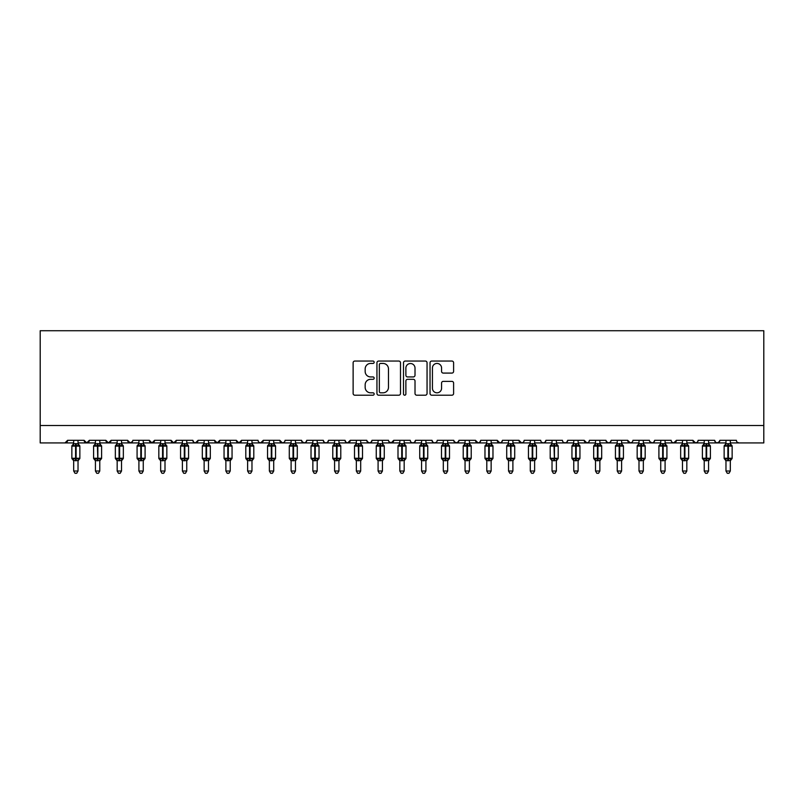 <?xml version="1.0" encoding="UTF-8"?>
<svg xmlns="http://www.w3.org/2000/svg" width="804" height="804" viewBox="0 0 804 804"><rect width="100%" height="100%" fill="white"/><g stroke="black" fill="none" stroke-linecap="round" stroke-linejoin="round"><path stroke-width="1.21" d="M374.172 362.252A1.196 1.196 0 0 0 372.976 361.056L354.835 361.056A1.708 1.708 0 0 0 353.127 362.765L353.127 393.488A1.708 1.708 0 0 0 354.835 395.196L372.976 395.196A1.196 1.196 0 0 0 374.172 394A1.196 1.196 0 0 0 372.976 392.814L370.624 392.814A5.467 5.467 0 0 1 365.167 387.347L365.167 384.784A5.467 5.467 0 0 1 370.624 379.317L372.976 379.317A1.196 1.196 0 0 0 374.172 378.131A1.196 1.196 0 0 0 372.976 376.935L370.624 376.935A5.467 5.467 0 0 1 365.167 371.468L365.167 368.905A5.467 5.467 0 0 1 370.624 363.438L372.976 363.438A1.196 1.196 0 0 0 374.172 362.252M451.898 373.086A1.708 1.708 0 0 0 453.607 371.378L453.607 362.765A1.708 1.708 0 0 0 451.898 361.056L431.748 361.056A1.708 1.708 0 0 0 430.039 362.765L430.039 393.488A1.708 1.708 0 0 0 431.748 395.196L451.898 395.196A1.708 1.708 0 0 0 453.607 393.488L453.607 383.076A1.708 1.708 0 0 0 451.898 381.367L443.275 381.367A1.708 1.708 0 0 0 441.567 383.076L441.567 388.242A4.563 4.563 0 0 1 437.004 392.814A4.563 4.563 0 0 1 432.431 388.242L432.431 368.011A4.563 4.563 0 0 1 437.004 363.438A4.563 4.563 0 0 1 441.567 368.011L441.567 371.378A1.708 1.708 0 0 0 443.275 373.086L451.898 373.086M40.2 425.527L763.8 425.527L763.8 330.725L40.2 330.725L40.2 442.924L64.983 442.924L67.596 440.311L84.118 440.311L85.073 442.331M400.503 362.765A1.708 1.708 0 0 0 398.794 361.056L378.654 361.056A1.708 1.708 0 0 0 376.945 362.765L376.945 393.488A1.708 1.708 0 0 0 378.654 395.196L398.794 395.196A1.708 1.708 0 0 0 400.503 393.488L400.503 362.765M405.206 361.056L425.346 361.056A1.708 1.708 0 0 1 427.055 362.765L427.055 393.488A1.708 1.708 0 0 1 425.346 395.196L416.723 395.196A1.708 1.708 0 0 1 415.015 393.488L415.015 381.026A1.708 1.708 0 0 0 413.306 379.317L407.588 379.317A1.708 1.708 0 0 0 405.879 381.026L405.879 394A1.196 1.196 0 0 1 404.693 395.196A1.196 1.196 0 0 1 403.497 394L403.497 362.765A1.708 1.708 0 0 1 405.206 361.056M327.56 442.331L328.504 440.311L345.037 440.311A2.613 2.613 0 0 0 347.64 442.924A2.613 2.613 0 0 0 350.253 440.311L366.775 440.311A2.613 2.613 0 0 0 369.388 442.924A2.613 2.613 0 0 0 371.991 440.311L388.523 440.311A2.613 2.613 0 0 0 391.126 442.924A2.613 2.613 0 0 0 393.739 440.311L410.261 440.311A2.613 2.613 0 0 0 412.874 442.924A2.613 2.613 0 0 0 415.477 440.311L432.009 440.311A2.613 2.613 0 0 0 434.612 442.924A2.613 2.613 0 0 0 437.225 440.311L453.747 440.311A2.613 2.613 0 0 0 456.36 442.924A2.613 2.613 0 0 0 458.963 440.311L475.486 440.311A2.613 2.613 0 0 0 478.099 442.924A2.613 2.613 0 0 0 480.712 440.311L497.234 440.311A2.613 2.613 0 0 0 499.847 442.924A2.613 2.613 0 0 0 502.45 440.311L518.972 440.311A2.613 2.613 0 0 0 521.585 442.924A2.613 2.613 0 0 0 524.198 440.311L540.72 440.311A2.613 2.613 0 0 0 543.323 442.924A2.613 2.613 0 0 0 545.936 440.311L562.458 440.311A2.613 2.613 0 0 0 565.071 442.924A2.613 2.613 0 0 0 567.684 440.311L584.206 440.311A2.613 2.613 0 0 0 586.809 442.924A2.613 2.613 0 0 0 589.422 440.311L605.945 440.311A2.613 2.613 0 0 0 608.558 442.924A2.613 2.613 0 0 0 611.161 440.311L627.693 440.311A2.613 2.613 0 0 0 630.296 442.924A2.613 2.613 0 0 0 632.909 440.311L649.431 440.311A2.613 2.613 0 0 0 652.044 442.924A2.613 2.613 0 0 0 654.647 440.311L671.179 440.311A2.613 2.613 0 0 0 673.782 442.924A2.613 2.613 0 0 0 676.395 440.311L692.917 440.311A2.613 2.613 0 0 0 695.53 442.924A2.613 2.613 0 0 0 698.133 440.311L714.666 440.311A2.613 2.613 0 0 0 717.269 442.924A2.613 2.613 0 0 0 719.881 440.311L736.404 440.311A2.613 2.613 0 0 0 739.017 442.924L737.338 442.311M719.881 440.311L718.927 442.331M714.666 440.311L715.61 442.331M698.133 440.311L697.651 441.828M686.827 442.924L695.53 442.924L692.917 440.311L693.872 442.331M665.089 442.924L673.782 442.924L676.395 440.311L675.44 442.331M654.647 440.311L653.702 442.331M621.603 442.924L630.296 442.924L627.693 440.311L628.648 442.331M611.161 440.311L610.216 442.331M605.945 440.311L606.899 442.331M589.422 440.311L588.94 441.828M578.116 442.924L586.809 442.924L584.206 440.311L585.161 442.331M567.684 440.311L566.73 442.331M545.936 440.311L544.981 442.331M524.198 440.311L523.705 441.828M512.892 442.924L521.585 442.924L518.972 440.311L519.927 442.331M502.45 440.311L501.495 442.331M491.143 442.924L499.847 442.924L497.234 440.311L498.189 442.331M480.712 440.311L479.757 442.331M469.405 442.924L478.099 442.924L475.486 440.311L475.978 441.828M458.963 440.311L458.009 442.331M453.747 440.311L454.702 442.331M432.009 440.311L432.954 442.331M415.477 440.311L414.522 442.331M382.433 442.924L391.126 442.924L393.739 440.311L392.784 442.331M371.991 440.311L371.046 442.331M366.775 440.311L367.729 442.331M345.037 440.311L345.991 442.331M78.028 442.924L86.731 442.924L84.118 440.311A2.613 2.613 0 0 0 86.731 442.924A2.613 2.613 0 0 0 89.334 440.311L105.867 440.311A2.613 2.613 0 0 0 108.47 442.924A2.613 2.613 0 0 0 111.083 440.311L127.605 440.311A2.613 2.613 0 0 0 130.218 442.924A2.613 2.613 0 0 0 132.821 440.311L149.353 440.311A2.613 2.613 0 0 0 151.956 442.924A2.613 2.613 0 0 0 154.569 440.311L171.091 440.311A2.613 2.613 0 0 0 173.704 442.924A2.613 2.613 0 0 0 176.307 440.311L192.829 440.311A2.613 2.613 0 0 0 195.442 442.924A2.613 2.613 0 0 0 198.055 440.311L214.578 440.311A2.613 2.613 0 0 0 217.191 442.924A2.613 2.613 0 0 0 219.793 440.311L236.316 440.311A2.613 2.613 0 0 0 238.929 442.924A2.613 2.613 0 0 0 241.542 440.311L258.064 440.311A2.613 2.613 0 0 0 260.667 442.924A2.613 2.613 0 0 0 263.28 440.311L279.802 440.311A2.613 2.613 0 0 0 282.415 442.924A2.613 2.613 0 0 0 285.028 440.311L301.55 440.311A2.613 2.613 0 0 0 304.153 442.924A2.613 2.613 0 0 0 306.766 440.311L323.288 440.311L324.243 442.331M306.766 440.311L305.811 442.331M301.55 440.311L302.505 442.331M273.722 442.924L282.415 442.924L279.802 440.311L280.757 442.331M251.974 442.924L260.667 442.924L263.28 440.311L262.325 442.331M230.235 442.924L238.929 442.924L241.542 440.311L240.587 442.331M208.487 442.924L217.191 442.924L219.793 440.311L218.839 442.331M186.749 442.924L195.442 442.924L198.055 440.311L197.101 442.331M192.829 440.311L193.784 442.331M165.001 442.924L173.704 442.924L176.307 440.311L175.352 442.331M182.397 442.924L173.704 442.924L171.091 440.311L172.046 442.331M143.263 442.924L151.956 442.924L154.569 440.311L153.614 442.331M160.659 442.924L151.956 442.924L149.353 440.311L150.298 442.331M121.515 442.924L130.218 442.924L127.605 440.311L128.56 442.331M95.425 442.924L86.731 442.924L89.334 440.311L88.39 442.331M763.8 425.527L763.8 442.924L730.313 442.924M64.983 442.924L67.596 440.311A2.613 2.613 0 0 1 64.983 442.924L73.687 442.924M323.288 440.311A2.613 2.613 0 0 0 325.901 442.924A2.613 2.613 0 0 0 328.514 440.311M99.776 442.924L108.47 442.924L111.083 440.311M117.173 442.924L108.47 442.924L105.867 440.311M138.911 442.924L130.218 442.924L132.539 441.486M204.136 442.924L195.442 442.924L193.764 442.311M225.884 442.924L217.191 442.924L214.578 440.311M247.622 442.924L238.929 442.924L236.316 440.311M269.37 442.924L260.667 442.924L258.988 442.311M291.108 442.924L282.415 442.924L284.093 442.311M295.46 442.924L304.153 442.924L305.842 442.311M312.856 442.924L304.153 442.924L301.832 441.486M317.198 442.924L325.901 442.924L327.58 442.311M334.595 442.924L325.901 442.924L324.223 442.311M338.946 442.924L347.64 442.924L350.253 440.311M356.343 442.924L347.64 442.924L345.961 442.311M360.684 442.924L369.388 442.924L371.066 442.311M378.081 442.924L369.388 442.924L367.056 441.486M399.829 442.924L391.126 442.924L388.804 441.486M404.171 442.924L412.874 442.924L414.552 442.311M421.567 442.924L412.874 442.924L411.196 442.311M425.919 442.924L434.612 442.924L436.291 442.311M443.316 442.924L434.612 442.924L432.934 442.311M447.657 442.924L456.36 442.924L458.682 441.486M465.054 442.924L456.36 442.924L454.029 441.486M486.802 442.924L478.099 442.924L479.777 442.311M508.54 442.924L499.847 442.924L501.525 442.311M530.278 442.924L521.585 442.924L523.263 442.311M534.63 442.924L543.333 442.924L545.011 442.311M552.026 442.924L543.333 442.924L541.645 442.311M556.378 442.924L565.071 442.924L566.75 442.311M573.765 442.924L565.071 442.924L563.393 442.311M595.513 442.924L586.809 442.924L588.498 442.311M599.864 442.924L608.558 442.924L610.236 442.311M617.251 442.924L608.558 442.924L606.226 441.486M638.999 442.924L630.296 442.924L631.974 442.311M643.341 442.924L652.044 442.924L653.722 442.311M660.737 442.924L652.044 442.924L649.712 441.486M682.485 442.924L673.782 442.924L672.104 442.311M704.224 442.924L695.53 442.924L697.209 442.311M708.575 442.924L717.269 442.924L719.6 441.486M725.972 442.924L717.269 442.924L715.59 442.311M380.533 363.438A1.196 1.196 0 0 0 379.337 364.634L379.337 391.618A1.196 1.196 0 0 0 380.533 392.814L383.005 392.814A5.467 5.467 0 0 0 388.473 387.347L388.473 368.905A5.467 5.467 0 0 0 383.005 363.438L380.533 363.438M415.015 368.091A4.563 4.563 0 0 0 410.452 363.529A4.563 4.563 0 0 0 405.879 368.091L405.879 375.227A1.708 1.708 0 0 0 407.588 376.935L413.306 376.935A1.708 1.708 0 0 0 415.015 375.227L415.015 368.091M79.807 445.808A0.874 0.874 0 0 1 79.857 446.089L79.284 445.275A0.874 0.874 0 0 1 79.536 445.416M73.687 460.883L71.857 458.27L79.857 458.27A0.874 0.874 0 0 1 79.284 459.084L78.028 460.883L79.857 458.27L79.857 446.089L71.857 446.089A0.874 0.874 0 0 1 72.43 445.275L71.857 446.089L71.857 458.27A0.874 0.874 0 0 0 72.43 459.084L73.053 458.441L75.596 459.054L78.661 458.441L79.033 459.004A1.909 1.829 0 0 0 78.028 460.602L73.687 460.602A1.909 1.829 0 0 0 72.682 459.004M73.687 443.758L78.028 443.758A1.909 1.829 180 0 0 79.033 445.366L78.661 445.929L76.119 445.315L73.053 445.929L72.682 445.366A1.909 1.829 180 0 0 73.687 443.758L73.687 440.311M73.687 443.848L73.053 445.929L72.682 445.366M78.028 460.591L78.028 471.013L73.687 471.013L73.687 460.591M78.028 440.311L78.028 443.768M78.038 443.848L78.661 445.929M73.053 458.441L73.687 460.511M78.661 458.441L78.038 460.511M78.028 471.013L76.732 473.275L74.993 473.275L73.687 471.013M101.555 445.808A0.874 0.874 0 0 1 101.605 446.089L93.596 446.089A0.874 0.874 0 0 1 94.168 445.275L93.596 446.089L93.596 458.27A0.874 0.874 0 0 0 94.168 459.084L94.792 458.441L97.344 459.054L100.41 458.441L100.781 459.004A1.909 1.829 0 0 0 99.776 460.602L95.425 460.602A1.909 1.829 0 0 0 94.42 459.004M101.605 458.27A0.874 0.874 0 0 1 101.033 459.084L99.776 460.883L101.605 458.27L101.605 446.089L101.605 458.27L97.857 458.27L97.857 445.315L94.792 445.929L94.42 445.366A1.909 1.829 180 0 0 95.425 443.758L99.776 443.758A1.909 1.829 180 0 0 100.781 445.366L100.41 445.929L97.857 445.315L97.857 443.587M123.293 445.808A0.874 0.874 0 0 1 123.344 446.089L122.771 445.275A0.874 0.874 0 0 1 123.022 445.416M117.173 460.883L115.344 458.27L123.344 458.27A0.874 0.874 0 0 1 122.771 459.084L121.515 460.883L123.344 458.27L123.344 446.089L115.344 446.089A0.874 0.874 0 0 1 115.917 445.275L115.344 446.089L115.344 458.27A0.874 0.874 0 0 0 115.917 459.084L116.54 458.441L119.082 459.054L122.148 458.441L122.52 459.004A1.909 1.829 0 0 0 121.515 460.602L117.173 460.602A1.909 1.829 0 0 0 116.168 459.004M117.173 443.758L121.515 443.758A1.909 1.829 180 0 0 122.52 445.366L122.148 445.929L119.605 445.315L116.54 445.929L116.168 445.366A1.909 1.829 180 0 0 117.173 443.758L117.173 440.311M145.042 445.808A0.874 0.874 0 0 1 145.092 446.089L144.519 445.275A0.874 0.874 0 0 1 144.77 445.416M138.911 460.883L137.082 458.27L145.092 458.27A0.874 0.874 0 0 1 144.519 459.084L143.263 460.883L145.092 458.27L145.092 446.089L137.082 446.089A0.874 0.874 0 0 1 137.655 445.275L137.082 446.089L137.082 458.27A0.874 0.874 0 0 0 137.655 459.084L138.278 458.441L140.821 459.054L143.896 458.441L144.268 459.004A1.909 1.829 0 0 0 143.263 460.602L138.911 460.602A1.909 1.829 0 0 0 137.906 459.004M140.831 460.772L138.911 460.511L138.278 458.441M138.911 443.758L143.263 443.758A1.909 1.829 180 0 0 144.268 445.366L143.896 445.929L141.343 445.315L138.278 445.929L137.906 445.366A1.909 1.829 180 0 0 138.911 443.758L138.911 440.311M166.78 445.808A0.874 0.874 0 0 1 166.83 446.089L166.257 445.275A0.874 0.874 0 0 1 166.508 445.416M160.659 460.883L158.83 458.27L166.83 458.27A0.874 0.874 0 0 1 166.257 459.084L165.001 460.883L166.83 458.27L166.83 446.089L158.83 446.089A0.874 0.874 0 0 1 159.403 445.275L158.83 446.089L158.83 458.27A0.874 0.874 0 0 0 159.403 459.084L160.026 458.441L162.569 459.054L165.634 458.441L166.006 459.004A1.909 1.829 0 0 0 165.001 460.602L160.659 460.602A1.909 1.829 0 0 0 159.654 459.004M160.659 443.758L165.001 443.758A1.909 1.829 180 0 0 166.006 445.366L165.634 445.929L163.091 445.315L160.026 445.929L159.654 445.366A1.909 1.829 180 0 0 160.659 443.758L160.659 440.311M95.425 443.848L94.792 445.929L94.42 445.366M99.776 460.591L99.776 471.013L95.425 471.013L95.425 460.591M95.425 460.883L93.596 458.27L97.344 458.27L97.344 460.772L95.425 460.511L94.792 458.441M99.776 440.311L99.776 443.768M95.425 440.311L95.425 443.768M99.776 443.848L100.41 445.929M100.41 458.441L99.776 460.511M99.776 471.013L98.47 473.275L96.731 473.275L95.425 471.013M117.173 443.848L116.54 445.929L116.168 445.366M121.515 460.591L121.515 471.013L117.173 471.013L117.173 460.591M119.082 443.587L119.082 460.772L117.173 460.511L116.54 458.441M121.515 440.311L121.515 443.768M121.515 443.848L122.148 445.929M122.148 458.441L121.515 460.511M121.515 471.013L120.208 473.275L118.479 473.275L117.173 471.013M138.911 443.848L138.278 445.929L137.906 445.366M143.263 460.591L143.263 471.013L138.911 471.013L138.911 460.591M143.263 440.311L143.263 443.768M143.263 443.848L143.896 445.929M143.896 458.441L143.263 460.511M143.263 471.013L141.956 473.275L140.218 473.275L138.911 471.013M160.649 443.848L160.026 445.929L159.654 445.366M165.001 460.591L165.001 471.013L160.659 471.013L160.659 460.591M162.569 443.587L162.569 460.772L160.649 460.511L160.026 458.441M165.001 440.311L165.001 443.768M165.001 443.848L165.634 445.929M165.634 458.441L165.001 460.511M165.001 471.013L163.694 473.275L161.956 473.275L160.659 471.013M188.528 445.808A0.874 0.874 0 0 1 188.568 446.089L188.005 445.275A0.874 0.874 0 0 1 188.257 445.416M182.397 460.883L180.568 458.27L188.568 458.27A0.874 0.874 0 0 1 188.005 459.084L186.749 460.883L188.568 458.27L188.568 446.089L180.568 446.089A0.874 0.874 0 0 1 181.141 445.275L180.568 446.089L180.568 458.27A0.874 0.874 0 0 0 181.141 459.084L181.764 458.441L184.307 459.054L187.382 458.441L187.754 459.004A1.909 1.829 0 0 0 186.749 460.602L182.397 460.602A1.909 1.829 0 0 0 181.392 459.004M182.397 443.758L186.749 443.758A1.909 1.829 180 0 0 187.754 445.366L187.382 445.929L184.83 445.315L181.764 445.929L181.392 445.366A1.909 1.829 180 0 0 182.397 443.758L182.397 440.311M182.397 443.848L181.764 445.929L181.392 445.366M186.749 460.591L186.749 471.013L182.397 471.013L182.397 460.591M184.307 443.587L184.307 460.772L182.397 460.511L181.764 458.441M186.749 440.311L186.749 443.768M186.749 443.848L187.382 445.929M187.382 458.441L186.749 460.511M186.749 471.013L185.443 473.275L183.704 473.275L182.397 471.013M210.266 445.808A0.874 0.874 0 0 1 210.316 446.089L202.317 446.089A0.874 0.874 0 0 1 202.889 445.275L202.317 446.089L202.317 458.27A0.874 0.874 0 0 0 202.889 459.084L203.512 458.441L206.055 459.054L209.12 458.441L209.492 459.004A1.909 1.829 0 0 0 208.487 460.602L204.136 460.602A1.909 1.829 0 0 0 203.141 459.004M204.136 460.883L202.317 458.27L210.316 458.27A0.874 0.874 0 0 1 209.743 459.084L208.487 460.883L210.316 458.27L210.316 446.089L208.487 443.476M204.146 443.758L208.487 443.758A1.909 1.829 180 0 0 209.492 445.366L209.12 445.929L206.578 445.315L203.512 445.929L203.141 445.366A1.909 1.829 180 0 0 204.146 443.758L204.146 440.311M204.136 443.848L203.512 445.929L203.141 445.366M208.487 460.591L208.487 471.013L204.136 471.013L204.136 460.591M206.055 443.587L206.055 460.772L204.136 460.511L203.512 458.441M208.487 440.311L208.487 443.768M208.487 443.848L209.12 445.929M209.12 458.441L208.487 460.511M208.487 471.013L207.181 473.275L205.442 473.275L204.136 471.013M232.014 445.808A0.874 0.874 0 0 1 232.054 446.089L231.492 445.275A0.874 0.874 0 0 1 231.743 445.416M225.884 460.883L224.055 458.27L232.054 458.27A0.874 0.874 0 0 1 231.492 459.084L230.235 460.883L232.054 458.27L232.054 446.089L224.055 446.089A0.874 0.874 0 0 1 224.628 445.275L224.055 446.089L224.055 458.27A0.874 0.874 0 0 0 224.628 459.084L225.251 458.441L227.793 459.054L230.859 458.441L231.24 459.004A1.909 1.829 0 0 0 230.235 460.602L225.884 460.602A1.909 1.829 0 0 0 224.879 459.004M225.884 443.758L230.235 443.758A1.909 1.829 180 0 0 231.24 445.366L230.859 445.929L228.316 445.315L225.251 445.929L224.879 445.366A1.909 1.829 180 0 0 225.884 443.758L225.884 440.311M225.884 443.848L225.251 445.929L224.879 445.366M230.235 460.591L230.235 471.013L225.884 471.013L225.884 460.591M227.793 443.587L227.793 460.772L225.884 460.511L225.251 458.441M230.235 440.311L230.235 443.768M230.235 443.848L230.859 445.929M230.859 458.441L230.235 460.511M230.235 471.013L228.929 473.275L227.19 473.275L225.884 471.013M253.752 445.808A0.874 0.874 0 0 1 253.803 446.089L253.23 445.275A0.874 0.874 0 0 1 253.481 445.416M247.622 460.883L245.803 458.27L253.803 458.27A0.874 0.874 0 0 1 253.23 459.084L251.974 460.883L253.803 458.27L253.803 446.089L245.803 446.089A0.874 0.874 0 0 1 246.366 445.275L245.803 446.089L245.803 458.27A0.874 0.874 0 0 0 246.366 459.084L246.999 458.441L249.541 459.054L252.607 458.441L252.979 459.004A1.909 1.829 0 0 0 251.974 460.602L247.622 460.602A1.909 1.829 0 0 0 246.617 459.004M247.622 443.758L251.974 443.758A1.909 1.829 180 0 0 252.979 445.366L252.607 445.929L250.064 445.315L246.999 445.929L246.617 445.366A1.909 1.829 180 0 0 247.622 443.758L247.622 440.311M247.622 443.848L246.999 445.929L246.617 445.366M251.974 460.591L251.974 471.013L247.622 471.013L247.622 460.591M249.541 443.587L249.541 460.772L247.622 460.511L246.999 458.441M251.974 440.311L251.974 443.768M251.974 443.848L252.607 445.929M252.607 458.441L251.974 460.511M251.974 471.013L250.667 473.275L248.928 473.275L247.622 471.013M275.501 445.808A0.874 0.874 0 0 1 275.541 446.089L274.978 445.275A0.874 0.874 0 0 1 275.219 445.416M269.37 460.883L267.541 458.27L275.541 458.27A0.874 0.874 0 0 1 274.978 459.084L273.722 460.883L275.541 458.27L275.541 446.089L267.541 446.089L267.541 458.27A0.874 0.874 0 0 0 268.114 459.084L268.737 458.441L271.28 459.054L274.345 458.441L274.727 459.004A1.909 1.829 0 0 0 273.722 460.602L269.37 460.602A1.909 1.829 0 0 0 268.365 459.004M269.37 443.758L273.722 443.758A1.909 1.829 180 0 0 274.727 445.366L274.345 445.929L271.802 445.315L268.737 445.929L268.114 445.275A0.874 0.874 0 0 0 267.541 446.089L268.365 445.366A1.909 1.829 180 0 0 269.37 443.758L269.37 440.311M269.37 443.848L268.737 445.929L268.365 445.366M273.722 460.591L273.722 471.013L269.37 471.013L269.37 460.591M271.28 443.587L271.28 460.772L269.37 460.511L268.737 458.441M273.722 440.311L273.722 443.768M273.722 443.848L274.345 445.929M274.345 458.441L273.722 460.511M273.722 471.013L272.415 473.275L270.677 473.275L269.37 471.013M297.239 445.808A0.874 0.874 0 0 1 297.289 446.089L296.716 445.275A0.874 0.874 0 0 1 296.967 445.416M291.108 460.883L289.289 458.27L297.289 458.27A0.874 0.874 0 0 1 296.716 459.084L295.46 460.883L297.289 458.27L297.289 446.089L289.289 446.089L289.289 458.27A0.874 0.874 0 0 0 289.852 459.084L290.485 458.441L293.028 459.054L296.093 458.441L296.465 459.004A1.909 1.829 0 0 0 295.46 460.602L291.108 460.602A1.909 1.829 0 0 0 290.103 459.004M291.108 443.758L295.46 443.758A1.909 1.829 180 0 0 296.465 445.366L296.093 445.929L293.55 445.315L290.485 445.929L289.852 445.275A0.874 0.874 0 0 0 289.289 446.089L290.103 445.366A1.909 1.829 180 0 0 291.108 443.758L291.108 440.311M291.108 443.848L290.485 445.929L290.103 445.366M295.46 460.591L295.46 471.013L291.108 471.013L291.108 460.591M293.028 443.587L293.028 460.772L291.108 460.511L290.485 458.441M295.46 440.311L295.46 443.768M295.46 443.848L296.093 445.929M296.093 458.441L295.46 460.511M295.46 471.013L294.153 473.275L292.415 473.275L291.108 471.013M318.977 445.808A0.874 0.874 0 0 1 319.027 446.089L318.454 445.275A0.874 0.874 0 0 1 318.706 445.416M317.198 440.311L317.198 443.768A1.909 1.829 180 0 0 318.203 445.366L317.831 445.929L315.289 445.315L312.223 445.929L311.6 445.275A0.874 0.874 0 0 0 311.027 446.089L311.027 458.27A0.874 0.874 0 0 0 311.6 459.084L311.027 458.27L319.027 458.27A0.874 0.874 0 0 1 318.454 459.084L317.208 460.883M312.856 440.311L312.856 443.848L314.766 443.587L314.766 460.772L312.856 460.602A1.909 1.829 0 0 0 311.851 459.004L312.223 458.441L314.766 459.054L317.831 458.441L318.203 459.004A1.909 1.829 0 0 0 317.198 460.602L312.856 460.511L312.223 458.441M312.856 443.848L312.223 445.929L311.851 445.366A1.909 1.829 180 0 0 312.856 443.758M312.856 460.883L311.851 459.004M317.198 460.883L319.027 458.27L319.027 446.089L311.027 446.089L311.851 445.366M317.198 460.591L317.198 471.013L312.856 471.013L312.856 460.591M317.198 443.758L317.831 445.929M314.766 443.587L317.208 443.848M317.831 458.441L317.208 460.511M317.198 471.013L315.902 473.275L314.163 473.275L312.856 471.013M340.725 445.808A0.874 0.874 0 0 1 340.775 446.089L340.203 445.275A0.874 0.874 0 0 1 340.454 445.416M334.595 460.883L332.776 458.27L340.775 458.27A0.874 0.874 0 0 1 340.203 459.084L338.946 460.883L340.775 458.27L340.775 446.089L332.776 446.089L332.776 458.27A0.874 0.874 0 0 0 333.338 459.084L333.962 458.441L336.514 459.054L339.579 458.441L339.951 459.004A1.909 1.829 0 0 0 338.946 460.602L334.595 460.602A1.909 1.829 0 0 0 333.59 459.004M334.595 443.758L338.946 443.758A1.909 1.829 180 0 0 339.951 445.366L339.579 445.929L337.037 445.315L333.962 445.929L333.338 445.275A0.874 0.874 0 0 0 332.776 446.089L333.59 445.366A1.909 1.829 180 0 0 334.595 443.758L334.595 440.311M334.595 443.848L333.962 445.929L333.59 445.366M338.946 460.591L338.946 471.013L334.595 471.013L334.595 460.591M336.514 443.587L336.514 460.772L334.595 460.511L333.962 458.441M338.946 440.311L338.946 443.768M338.946 443.848L339.579 445.929M339.579 458.441L338.946 460.511M338.946 471.013L337.64 473.275L335.901 473.275L334.595 471.013M362.463 445.808A0.874 0.874 0 0 1 362.514 446.089L354.514 446.089L354.514 458.27A0.874 0.874 0 0 0 355.087 459.084L355.71 458.441L358.252 459.054L361.318 458.441L361.689 459.004A1.909 1.829 0 0 0 360.684 460.602L356.343 460.602A1.909 1.829 0 0 0 355.338 459.004M362.514 458.27A0.874 0.874 0 0 1 361.941 459.084L360.684 460.883L362.514 458.27L362.514 446.089L362.514 458.27L358.775 458.27L358.775 445.315L355.71 445.929L355.087 445.275A0.874 0.874 0 0 0 354.514 446.089L355.338 445.366A1.909 1.829 180 0 0 356.343 443.758L360.684 443.758A1.909 1.829 180 0 0 361.689 445.366L361.318 445.929L358.775 445.315L358.775 443.587M356.343 443.848L355.71 445.929L355.338 445.366M360.684 460.591L360.684 471.013L356.343 471.013L356.343 460.591M356.343 460.883L354.514 458.27L358.252 458.27L358.252 460.772L356.343 460.511L355.71 458.441M360.684 440.311L360.684 443.768M356.343 440.311L356.343 443.768M360.694 443.848L361.318 445.929M361.318 458.441L360.694 460.511M360.684 471.013L359.388 473.275L357.649 473.275L356.343 471.013M384.211 445.808A0.874 0.874 0 0 1 384.262 446.089L383.689 445.275A0.874 0.874 0 0 1 383.94 445.416M378.081 460.883L376.252 458.27L384.262 458.27A0.874 0.874 0 0 1 383.689 459.084L382.433 460.883L384.262 458.27L384.262 446.089L376.252 446.089L376.252 458.27A0.874 0.874 0 0 0 376.825 459.084L377.448 458.441L380.001 459.054L383.066 458.441L383.438 459.004A1.909 1.829 0 0 0 382.433 460.602L378.081 460.602A1.909 1.829 0 0 0 377.076 459.004M378.081 443.758L382.433 443.758A1.909 1.829 180 0 0 383.438 445.366L383.066 445.929L380.513 445.315L377.448 445.929L376.825 445.275A0.874 0.874 0 0 0 376.252 446.089L377.076 445.366A1.909 1.829 180 0 0 378.081 443.758L378.081 440.311M378.081 443.848L377.448 445.929L377.076 445.366M382.433 460.591L382.433 471.013L378.081 471.013L378.081 460.591M380.001 443.587L380.001 460.772L378.081 460.511L377.448 458.441M382.433 440.311L382.433 443.768M382.433 443.848L383.066 445.929M383.066 458.441L382.433 460.511M382.433 471.013L381.126 473.275L379.387 473.275L378.081 471.013M405.95 445.808A0.874 0.874 0 0 1 406 446.089L405.427 445.275A0.874 0.874 0 0 1 405.678 445.416M399.829 460.883L398 458.27L406 458.27A0.874 0.874 0 0 1 405.427 459.084L404.171 460.883L406 458.27L406 446.089L398 446.089A0.874 0.874 0 0 1 398.573 445.275L398 446.089L398 458.27A0.874 0.874 0 0 0 398.573 459.084L399.196 458.441L401.739 459.054L404.804 458.441L405.176 459.004A1.909 1.829 0 0 0 404.171 460.602L399.829 460.602A1.909 1.829 0 0 0 398.824 459.004M399.829 443.758L404.171 443.758A1.909 1.829 180 0 0 405.176 445.366L404.804 445.929L402.261 445.315L399.196 445.929L398.824 445.366A1.909 1.829 180 0 0 399.829 443.758L399.829 440.311M399.829 443.848L399.196 445.929L398.824 445.366M404.171 460.591L404.171 471.013L399.829 471.013L399.829 460.591M401.739 443.587L401.739 460.772L399.829 460.511L399.196 458.441M404.171 440.311L404.171 443.768M404.171 443.848L404.804 445.929M404.804 458.441L404.171 460.511M404.171 471.013L402.864 473.275L401.136 473.275L399.829 471.013M427.698 445.808A0.874 0.874 0 0 1 427.748 446.089L427.175 445.275A0.874 0.874 0 0 1 427.426 445.416M421.567 460.883L419.738 458.27L427.748 458.27A0.874 0.874 0 0 1 427.175 459.084L425.919 460.883L427.748 458.27L427.748 446.089L419.738 446.089L419.738 458.27A0.874 0.874 0 0 0 420.311 459.084L420.934 458.441L423.477 459.054L426.552 458.441L426.924 459.004A1.909 1.829 0 0 0 425.919 460.602L421.567 460.602A1.909 1.829 0 0 0 420.562 459.004M423.487 460.772L421.567 460.511L420.934 458.441M421.567 443.758L425.919 443.758A1.909 1.829 180 0 0 426.924 445.366L426.552 445.929L423.999 445.315L420.934 445.929L420.311 445.275A0.874 0.874 0 0 0 419.738 446.089L420.562 445.366A1.909 1.829 180 0 0 421.567 443.758L421.567 440.311M449.436 445.808A0.874 0.874 0 0 1 449.486 446.089L448.913 445.275A0.874 0.874 0 0 1 449.165 445.416M443.316 460.883L441.486 458.27L449.486 458.27A0.874 0.874 0 0 1 448.913 459.084L447.657 460.883L449.486 458.27L449.486 446.089L441.486 446.089L441.486 458.27A0.874 0.874 0 0 0 442.059 459.084L442.682 458.441L445.225 459.054L448.29 458.441L448.662 459.004A1.909 1.829 0 0 0 447.657 460.602L443.316 460.602A1.909 1.829 0 0 0 442.311 459.004M443.316 443.758L447.657 443.758A1.909 1.829 180 0 0 448.662 445.366L448.29 445.929L445.748 445.315L442.682 445.929L442.059 445.275A0.874 0.874 0 0 0 441.486 446.089L442.311 445.366A1.909 1.829 180 0 0 443.316 443.758L443.316 440.311M471.184 445.808A0.874 0.874 0 0 1 471.224 446.089L470.662 445.275A0.874 0.874 0 0 1 470.913 445.416M465.054 460.883L463.225 458.27L471.224 458.27A0.874 0.874 0 0 1 470.662 459.084L469.405 460.883L471.224 458.27L471.224 446.089L463.225 446.089L463.225 458.27A0.874 0.874 0 0 0 463.797 459.084L464.421 458.441L466.963 459.054L470.038 458.441L470.41 459.004A1.909 1.829 0 0 0 469.405 460.602L465.054 460.602A1.909 1.829 0 0 0 464.049 459.004M465.054 443.758L469.405 443.758A1.909 1.829 180 0 0 470.41 445.366L470.038 445.929L467.486 445.315L464.421 445.929L463.797 445.275A0.874 0.874 0 0 0 463.225 446.089L464.049 445.366A1.909 1.829 180 0 0 465.054 443.758L465.054 440.311M492.762 445.527A0.874 0.874 0 0 1 492.973 446.089L484.973 446.089A0.874 0.874 0 0 1 485.546 445.275L486.792 443.476M485.797 459.004L486.169 458.441L488.711 459.054L491.777 458.441L492.148 459.004A1.909 1.829 0 0 0 491.143 460.602L491.143 471.013L486.792 471.013L486.792 460.591A1.909 1.829 0 0 0 485.797 459.004L484.973 458.27A0.874 0.874 0 0 0 485.546 459.084L484.973 458.27L492.973 458.27A0.874 0.874 0 0 1 492.4 459.084L491.143 460.883L492.973 458.27L492.973 446.089L491.143 443.476M491.143 460.591L486.792 460.602M486.802 443.758L491.143 443.758A1.909 1.829 180 0 0 492.148 445.366L491.777 445.929L489.234 445.315L486.169 445.929L485.797 445.366A1.909 1.829 180 0 0 486.802 443.758L486.802 440.311M514.51 445.527A0.874 0.874 0 0 1 514.711 446.089L506.711 446.089A0.874 0.874 0 0 1 507.284 445.275L508.54 443.476M514.711 458.27A0.874 0.874 0 0 1 514.148 459.084L512.892 460.883L514.711 458.27L514.711 446.089L514.711 458.27L510.972 458.27L510.972 445.315L507.907 445.929L507.535 445.366A1.909 1.829 180 0 0 508.54 443.758L512.892 443.758A1.909 1.829 180 0 0 513.897 445.366L513.515 445.929L510.972 445.315L510.972 443.587M512.892 460.602L508.54 460.602A1.909 1.829 0 0 0 507.535 459.004L507.907 458.441L510.45 459.054L513.515 458.441L513.897 459.004A1.909 1.829 0 0 0 512.892 460.602L512.892 471.013L511.585 473.275L509.847 473.275L508.54 471.013L508.54 460.591M536.248 445.527A0.874 0.874 0 0 1 536.459 446.089L528.459 446.089A0.874 0.874 0 0 1 529.022 445.275L530.278 443.476M529.273 459.004L529.655 458.441L532.198 459.054L535.263 458.441L535.635 459.004A1.909 1.829 0 0 0 534.63 460.602L534.63 471.013L530.278 471.013L530.278 460.591A1.909 1.829 0 0 0 529.273 459.004L528.459 458.27A0.874 0.874 0 0 0 529.022 459.084L528.459 458.27L536.459 458.27A0.874 0.874 0 0 1 535.886 459.084L534.63 460.883L536.459 458.27L536.459 446.089L534.63 443.476M534.63 460.591L530.278 460.602M530.278 443.758L534.63 443.758A1.909 1.829 180 0 0 535.635 445.366L535.263 445.929L532.72 445.315L529.655 445.929L529.273 445.366A1.909 1.829 180 0 0 530.278 443.758L530.278 440.311M557.996 445.527A0.874 0.874 0 0 1 558.197 446.089L550.197 446.089A0.874 0.874 0 0 1 550.77 445.275L552.026 443.476M558.197 458.27A0.874 0.874 0 0 1 557.634 459.084L556.378 460.883L558.197 458.27L558.197 446.089L558.197 458.27L554.458 458.27L554.458 445.315L551.393 445.929L551.021 445.366A1.909 1.829 180 0 0 552.026 443.758L556.378 443.758A1.909 1.829 180 0 0 557.383 445.366L557.001 445.929L554.458 445.315L554.458 443.587M556.378 460.602L552.026 460.602A1.909 1.829 0 0 0 551.021 459.004L551.393 458.441L553.936 459.054L557.001 458.441L557.383 459.004A1.909 1.829 0 0 0 556.378 460.602L556.378 471.013L555.072 473.275L553.333 473.275L552.026 471.013L552.026 460.591M579.734 445.527A0.874 0.874 0 0 1 579.945 446.089L571.945 446.089A0.874 0.874 0 0 1 572.508 445.275L573.765 443.476M572.76 459.004L573.141 458.441L575.684 459.054L578.749 458.441L579.121 459.004A1.909 1.829 0 0 0 578.116 460.602L578.116 471.013L573.765 471.013L573.765 460.591A1.909 1.829 0 0 0 572.76 459.004L571.945 458.27A0.874 0.874 0 0 0 572.508 459.084L571.945 458.27L579.945 458.27A0.874 0.874 0 0 1 579.372 459.084L578.116 460.883L579.945 458.27L579.945 446.089L578.116 443.476M578.116 460.591L573.765 460.602M573.765 443.758L578.116 443.758A1.909 1.829 180 0 0 579.121 445.366L578.749 445.929L576.207 445.315L573.141 445.929L572.76 445.366A1.909 1.829 180 0 0 573.765 443.758L573.765 440.311M601.482 445.527A0.874 0.874 0 0 1 601.683 446.089L593.684 446.089A0.874 0.874 0 0 1 594.256 445.275L595.513 443.476M594.508 459.004L594.88 458.441L597.422 459.054L600.487 458.441L600.859 459.004A1.909 1.829 0 0 0 599.854 460.602L599.854 471.013L595.513 471.013L595.513 460.591A1.909 1.829 0 0 0 594.508 459.004L593.684 458.27A0.874 0.874 0 0 0 594.256 459.084L593.684 458.27L601.683 458.27A0.874 0.874 0 0 1 601.111 459.084L599.864 460.883M599.854 460.591L595.513 460.602M595.513 443.758L599.854 443.758A1.909 1.829 180 0 0 600.859 445.366L600.487 445.929L597.945 445.315L594.88 445.929L594.508 445.366A1.909 1.829 180 0 0 595.513 443.758L595.513 440.311M623.221 445.527A0.874 0.874 0 0 1 623.432 446.089L615.432 446.089L615.432 458.27A0.874 0.874 0 0 0 615.995 459.084L616.618 458.441L619.17 459.054L622.236 458.441L622.608 459.004A1.909 1.829 0 0 0 621.603 460.602L617.251 460.602A1.909 1.829 0 0 0 616.246 459.004M621.603 440.311L621.603 443.768A1.909 1.829 180 0 0 622.608 445.366L622.236 445.929L619.693 445.315L616.618 445.929L615.995 445.275A0.874 0.874 0 0 0 615.432 446.089L615.432 458.27L615.995 459.084L615.432 458.27L623.432 458.27A0.874 0.874 0 0 1 622.859 459.084L621.603 460.883L623.432 458.27L623.432 446.089L621.603 443.476M617.251 440.311L617.251 443.848L621.603 443.758M644.969 445.527A0.874 0.874 0 0 1 645.17 446.089L637.17 446.089A0.874 0.874 0 0 1 637.743 445.275L638.999 443.476M637.994 459.004L638.366 458.441L640.909 459.054L643.974 458.441L644.346 459.004A1.909 1.829 0 0 0 643.341 460.602L643.341 471.013L638.999 471.013L638.999 460.591A1.909 1.829 0 0 0 637.994 459.004L637.17 458.27A0.874 0.874 0 0 0 637.743 459.084L637.17 458.27L645.17 458.27A0.874 0.874 0 0 1 644.597 459.084L643.341 460.883L645.17 458.27L645.17 446.089L643.341 443.476M643.341 460.591L638.999 460.602M638.999 443.758L643.341 443.758A1.909 1.829 180 0 0 644.346 445.366L643.974 445.929L641.431 445.315L638.366 445.929L637.994 445.366A1.909 1.829 180 0 0 638.999 443.758L638.999 440.311M666.707 445.527A0.874 0.874 0 0 1 666.918 446.089L658.908 446.089A0.874 0.874 0 0 1 659.481 445.275L660.737 443.476M659.732 459.004L660.104 458.441L662.657 459.054L665.722 458.441L666.094 459.004A1.909 1.829 0 0 0 665.089 460.602L665.089 471.013L660.737 471.013L660.737 460.591A1.909 1.829 0 0 0 659.732 459.004L658.908 458.27A0.874 0.874 0 0 0 659.481 459.084L658.908 458.27L666.918 458.27A0.874 0.874 0 0 1 666.345 459.084L665.089 460.883L666.918 458.27L666.918 446.089L665.089 443.476M665.089 460.591L660.737 460.602M660.737 443.758L665.089 443.758A1.909 1.829 180 0 0 666.094 445.366L665.722 445.929L663.169 445.315L660.104 445.929L659.732 445.366A1.909 1.829 180 0 0 660.737 443.758L660.737 440.311M688.455 445.527A0.874 0.874 0 0 1 688.656 446.089L680.656 446.089A0.874 0.874 0 0 1 681.229 445.275L682.485 443.476M681.48 459.004L681.852 458.441L684.395 459.054L687.46 458.441L687.832 459.004A1.909 1.829 0 0 0 686.827 460.602L686.827 471.013L682.485 471.013L682.485 460.591A1.909 1.829 0 0 0 681.48 459.004L680.656 458.27A0.874 0.874 0 0 0 681.229 459.084L680.656 458.27L688.656 458.27A0.874 0.874 0 0 1 688.083 459.084L686.827 460.883L688.656 458.27L688.656 446.089L686.827 443.476M686.827 460.591L682.485 460.602M682.485 443.758L686.827 443.758A1.909 1.829 180 0 0 687.832 445.366L687.46 445.929L684.918 445.315L681.852 445.929L681.48 445.366A1.909 1.829 180 0 0 682.485 443.758L682.485 440.311M710.193 445.527A0.874 0.874 0 0 1 710.404 446.089L702.394 446.089A0.874 0.874 0 0 1 702.967 445.275L704.224 443.476M703.219 459.004L703.59 458.441L706.133 459.054L709.208 458.441L709.58 459.004A1.909 1.829 0 0 0 708.575 460.602L708.575 471.013L704.224 471.013L704.224 460.591A1.909 1.829 0 0 0 703.219 459.004L702.394 458.27A0.874 0.874 0 0 0 702.967 459.084L702.394 458.27L710.404 458.27A0.874 0.874 0 0 1 709.831 459.084L708.575 460.883L710.404 458.27L710.404 446.089L708.575 443.476M706.143 460.772L704.224 460.602M704.224 443.758L708.575 443.758A1.909 1.829 180 0 0 709.58 445.366L709.208 445.929L706.656 445.315L703.59 445.929L703.219 445.366A1.909 1.829 180 0 0 704.224 443.758L704.224 440.311M421.567 443.848L420.934 445.929L420.562 445.366M425.919 460.591L425.919 471.013L421.567 471.013L421.567 460.591M425.919 440.311L425.919 443.768M425.919 443.848L426.552 445.929M426.552 458.441L425.919 460.511M425.919 471.013L424.612 473.275L422.874 473.275L421.567 471.013M443.305 443.848L442.682 445.929L442.311 445.366M447.657 460.591L447.657 471.013L443.316 471.013L443.316 460.591M445.225 443.587L445.225 460.772L443.305 460.511L442.682 458.441M447.657 440.311L447.657 443.768M447.657 443.848L448.29 445.929M448.29 458.441L447.657 460.511M447.657 471.013L446.351 473.275L444.612 473.275L443.316 471.013M465.054 443.848L464.421 445.929L464.049 445.366M469.405 460.591L469.405 471.013L465.054 471.013L465.054 460.591M466.963 443.587L466.963 460.772L465.054 460.511L464.421 458.441M469.405 440.311L469.405 443.768M469.405 443.848L470.038 445.929M470.038 458.441L469.405 460.511M469.405 471.013L468.099 473.275L466.36 473.275L465.054 471.013M486.792 443.848L486.169 445.929L485.797 445.366M488.711 443.587L488.711 460.772L486.792 460.511L486.169 458.441M491.143 440.311L491.143 443.768M491.143 443.848L491.777 445.929M491.777 458.441L491.143 460.511M491.143 471.013L489.837 473.275L488.098 473.275L486.792 471.013M508.54 443.848L507.907 445.929L507.535 445.366M507.907 458.441L508.54 460.511L510.45 460.772L510.45 458.27L506.711 458.27L507.284 459.084L506.711 458.27A0.874 0.874 0 0 0 507.284 459.084L507.535 459.004M508.54 471.013L512.892 471.013M512.892 440.311L512.892 443.768M508.54 440.311L508.54 443.768M512.892 443.848L513.515 445.929M513.515 458.441L512.892 460.511M530.278 443.848L529.655 445.929L529.273 445.366M532.198 443.587L532.198 460.772L530.278 460.511L529.655 458.441M534.63 440.311L534.63 443.768M534.63 443.848L535.263 445.929M535.263 458.441L534.63 460.511M534.63 471.013L533.323 473.275L531.585 473.275L530.278 471.013M552.026 443.848L551.393 445.929L551.021 445.366M551.393 458.441L552.026 460.511L553.936 460.772L553.936 458.27L550.197 458.27L550.77 459.084L550.197 458.27A0.874 0.874 0 0 0 550.77 459.084L551.021 459.004M552.026 471.013L556.378 471.013M556.378 440.311L556.378 443.768M552.026 440.311L552.026 443.768M556.378 443.848L557.001 445.929M557.001 458.441L556.378 460.511M573.765 443.848L573.141 445.929L572.76 445.366M575.684 443.587L575.684 460.772L573.765 460.511L573.141 458.441M578.116 440.311L578.116 443.768M578.116 443.848L578.749 445.929M578.749 458.441L578.116 460.511M578.116 471.013L576.81 473.275L575.071 473.275L573.765 471.013M595.513 443.848L594.88 445.929L594.508 445.366M599.854 460.883L601.683 458.27L601.683 446.089L599.854 443.476M597.422 443.587L597.422 460.772L595.513 460.511L594.88 458.441M599.854 440.311L599.854 443.768M599.864 443.848L600.487 445.929M600.487 458.441L599.864 460.511M599.854 471.013L598.558 473.275L596.819 473.275L595.513 471.013M617.251 443.848L616.618 445.929L616.246 445.366A1.909 1.829 180 0 0 617.251 443.758M621.603 460.591L621.603 471.013L617.251 471.013L617.251 460.591M619.17 443.587L619.17 460.772L617.251 460.511L616.618 458.441M617.251 443.476L616.246 445.366M621.603 443.848L622.236 445.929M622.236 458.441L621.603 460.511M621.603 471.013L620.296 473.275L618.557 473.275L617.251 471.013M638.999 443.848L638.366 445.929L637.994 445.366M640.909 443.587L640.909 460.772L638.999 460.511L638.366 458.441M643.341 440.311L643.341 443.768M643.351 443.848L643.974 445.929M643.974 458.441L643.351 460.511M643.341 471.013L642.044 473.275L640.306 473.275L638.999 471.013M660.737 443.848L660.104 445.929L659.732 445.366M662.657 443.587L662.657 460.772L660.737 460.511L660.104 458.441M665.089 440.311L665.089 443.768M665.089 443.848L665.722 445.929M665.722 458.441L665.089 460.511M665.089 471.013L663.782 473.275L662.044 473.275L660.737 471.013M682.485 443.848L681.852 445.929L681.48 445.366M684.395 443.587L684.395 460.772L682.485 460.511L681.852 458.441M686.827 440.311L686.827 443.768M686.827 443.848L687.46 445.929M687.46 458.441L686.827 460.511M686.827 471.013L685.521 473.275L683.792 473.275L682.485 471.013M704.224 443.848L703.59 445.929L703.219 445.366M708.575 460.591L704.224 460.511L703.59 458.441M708.575 440.311L708.575 443.768M708.575 443.848L709.208 445.929M709.208 458.441L708.575 460.511M708.575 471.013L707.269 473.275L705.53 473.275L704.224 471.013M731.931 445.527A0.874 0.874 0 0 1 732.142 446.089L724.143 446.089A0.874 0.874 0 0 1 724.716 445.275L725.972 443.476M724.967 459.004L725.339 458.441L727.881 459.054L730.947 458.441L731.318 459.004A1.909 1.829 0 0 0 730.313 460.602L730.313 471.013L725.972 471.013L725.972 460.591A1.909 1.829 0 0 0 724.967 459.004L724.143 458.27A0.874 0.874 0 0 0 724.716 459.084L724.143 458.27L732.142 458.27A0.874 0.874 0 0 1 731.57 459.084L730.313 460.883L732.142 458.27L732.142 446.089L730.313 443.476M730.313 460.591L725.972 460.602M725.972 443.758L730.313 443.758A1.909 1.829 180 0 0 731.318 445.366L730.947 445.929L728.404 445.315L725.339 445.929L724.967 445.366A1.909 1.829 180 0 0 725.972 443.758L725.972 440.311M725.962 443.848L725.339 445.929L724.967 445.366M727.881 443.587L727.881 460.772L725.962 460.511L725.339 458.441M730.313 440.311L730.313 443.768M730.313 443.848L730.947 445.929M730.947 458.441L730.313 460.511M730.313 471.013L729.007 473.275L727.268 473.275L725.972 471.013M75.596 443.587L75.596 460.772M76.119 460.772L76.119 443.587M97.344 443.587L97.857 460.772M119.605 460.772L119.605 443.587M140.821 443.587L140.821 460.772M141.343 460.772L141.343 443.587M163.091 460.772L163.091 443.587M184.83 460.772L184.83 443.587M206.578 460.772L206.578 443.587M228.316 460.772L228.316 443.587M250.064 460.772L250.064 443.587M271.802 460.772L271.802 443.587M293.55 460.772L293.55 443.587M315.289 460.772L315.289 443.587M337.037 460.772L337.037 443.587M358.252 443.587L358.775 460.772M380.513 460.772L380.513 443.587M402.261 460.772L402.261 443.587M423.477 443.587L423.477 460.772M423.999 460.772L423.999 443.587M445.748 460.772L445.748 443.587M467.486 460.772L467.486 443.587M489.234 460.772L489.234 443.587M510.45 443.587L510.972 460.772M532.72 460.772L532.72 443.587M553.936 443.587L554.458 460.772M576.207 460.772L576.207 443.587M597.945 460.772L597.945 443.587M619.693 460.772L619.693 443.587M641.431 460.772L641.431 443.587M663.169 460.772L663.169 443.587M684.918 460.772L684.918 443.587M706.133 443.587L706.133 460.772M706.656 460.772L706.656 443.587M728.404 460.772L728.404 443.587M79.857 458.27L79.857 446.089M72.43 445.275L73.687 443.476M79.284 445.275L78.028 443.476M123.344 458.27L123.344 446.089M145.092 458.27L145.092 446.089M166.83 458.27L166.83 446.089M99.776 443.476L101.605 446.089M94.168 445.275L95.425 443.476M115.917 445.275L117.173 443.476M122.771 445.275L121.515 443.476M137.655 445.275L138.911 443.476M144.519 445.275L143.263 443.476M159.403 445.275L160.659 443.476M166.257 445.275L165.001 443.476M188.568 458.27L188.568 446.089M181.141 445.275L182.397 443.476M188.005 445.275L186.749 443.476M202.889 445.275L204.136 443.476M224.628 445.275L225.884 443.476M231.492 445.275L230.235 443.476M253.803 458.27L253.803 446.089M246.366 445.275L247.622 443.476M253.23 445.275L251.974 443.476M267.541 458.27L267.541 446.089M268.114 445.275L269.37 443.476M274.978 445.275L273.722 443.476M297.289 458.27L297.289 446.089M289.289 458.27L289.289 446.089M289.852 445.275L291.108 443.476M296.716 445.275L295.46 443.476M319.027 458.27L319.027 446.089M311.027 458.27L311.027 446.089M311.6 445.275L312.856 443.476M318.454 445.275L317.198 443.476M340.775 458.27L340.775 446.089M332.776 458.27L332.776 446.089M333.338 445.275L334.595 443.476M340.203 445.275L338.946 443.476M354.514 458.27L354.514 446.089M360.684 443.476L362.514 446.089M355.087 445.275L356.343 443.476M384.262 458.27L384.262 446.089M376.252 458.27L376.252 446.089M376.825 445.275L378.081 443.476M383.689 445.275L382.433 443.476M406 458.27L406 446.089M398.573 445.275L399.829 443.476M405.427 445.275L404.171 443.476M427.748 458.27L427.748 446.089M449.486 458.27L449.486 446.089M471.224 458.27L471.224 446.089M419.738 458.27L419.738 446.089M420.311 445.275L421.567 443.476M427.175 445.275L425.919 443.476M441.486 458.27L441.486 446.089M442.059 445.275L443.316 443.476M448.913 445.275L447.657 443.476M463.225 458.27L463.225 446.089M463.797 445.275L465.054 443.476M470.662 445.275L469.405 443.476M484.973 458.27L484.973 446.089M485.546 459.084L486.792 460.883M506.711 458.27L506.711 446.089M512.892 443.476L514.711 446.089M507.284 459.084L508.54 460.883M528.459 458.27L528.459 446.089M529.022 459.084L530.278 460.883M550.197 458.27L550.197 446.089M556.378 443.476L558.197 446.089M550.77 459.084L552.026 460.883M571.945 458.27L571.945 446.089M572.508 459.084L573.765 460.883M593.684 458.27L593.684 446.089M594.256 459.084L595.513 460.883M615.995 459.084L617.251 460.883M637.17 458.27L637.17 446.089M637.743 459.084L638.999 460.883M658.908 458.27L658.908 446.089M659.481 459.084L660.737 460.883M680.656 458.27L680.656 446.089M681.229 459.084L682.485 460.883M702.394 458.27L702.394 446.089M702.967 459.084L704.224 460.883M724.143 458.27L724.143 446.089M724.716 459.084L725.972 460.883"/></g></svg>
